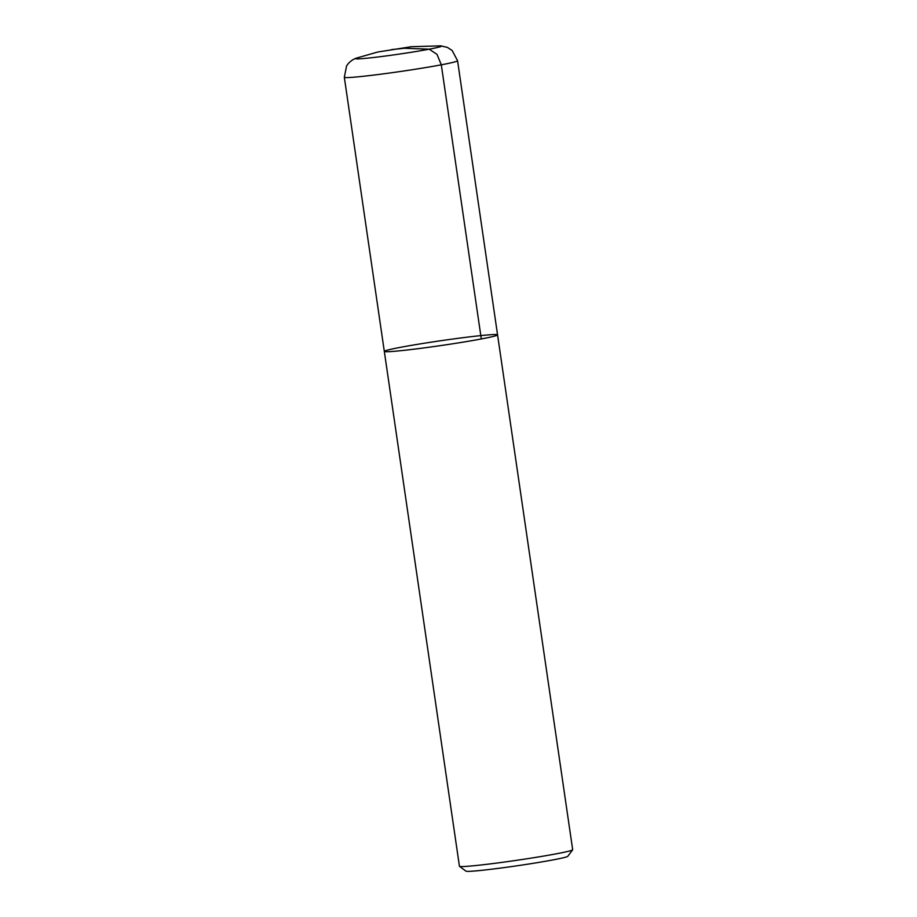 <?xml version="1.0" encoding="UTF-8"?>
<svg xmlns="http://www.w3.org/2000/svg" width="917" height="917" viewBox="0 0 917 917"><rect width="100%" height="100%" fill="white"/><g stroke="black" fill="none" stroke-linecap="round" stroke-linejoin="round"><path stroke-width="1.38" d="M481.299 338.958A57.221 2.396 -8.3 0 0 497.564 334.865A57.221 2.396 -8.3 0 0 440.596 340.757A57.221 2.396 -8.3 0 0 384.315 351.394A57.221 2.396 -8.3 0 0 419.642 348.483A57.221 2.396 -8.3 0 0 481.299 338.958L441.306 64.82L437.008 54.367L429.19 49.186L404.477 48.269L398.024 48.933M556.401 853.796A57.221 2.396 -8.3 0 0 572.644 849.818A57.221 2.396 -8.3 0 0 572.678 849.715L497.564 334.865A57.221 2.396 171.7 0 1 441.283 345.503A57.221 2.396 171.7 0 1 384.315 351.394L459.428 866.233A57.221 2.396 -8.3 0 0 459.486 866.324A57.221 2.396 -8.3 0 0 495.845 863.184A57.221 2.396 -8.3 0 0 556.401 853.796M572.644 849.818L567.806 856.295A51.501 2.155 171.7 0 1 553.192 859.871A51.501 2.155 171.7 0 1 498.699 868.319A51.501 2.155 171.7 0 1 465.974 871.15L459.486 866.324M384.315 351.394L344.322 77.257A57.221 2.396 -8.3 0 0 401.291 71.366A57.221 2.396 -8.3 0 0 457.572 60.728L497.564 334.865M440.596 45.85A43.489 1.823 171.7 0 1 398.78 54.172A43.489 1.823 171.7 0 1 356.346 58.138L377.689 52.028L411.217 46.721L440.584 45.85L447.347 47.375L452.138 50.481L457.572 60.728M391.57 49.598L404.477 48.269L391.57 49.598M344.322 77.257L346.603 65.886L348.277 63.56C350.787 60.923 353.481 59.112 356.346 58.138"/></g></svg>
